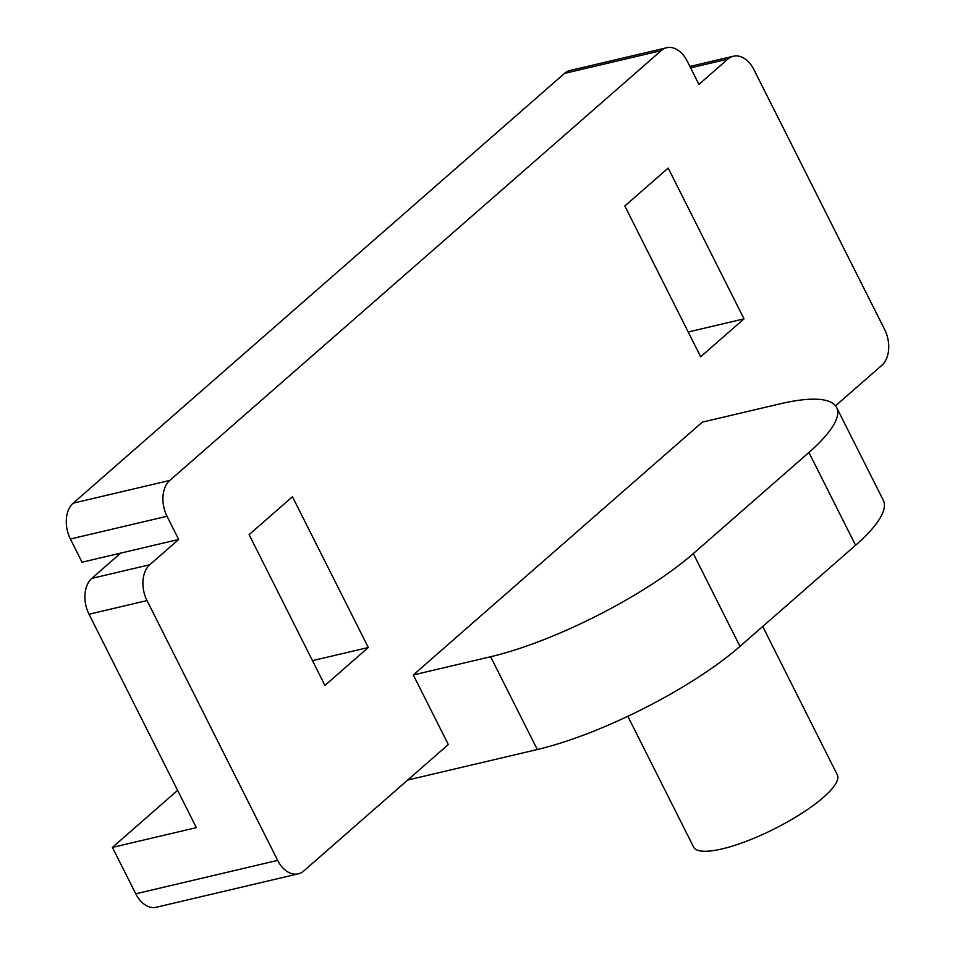 <?xml version="1.0" encoding="UTF-8"?>
<svg xmlns="http://www.w3.org/2000/svg" width="955" height="955" viewBox="0 0 955 955"><rect width="100%" height="100%" fill="white"/><g stroke="black" fill="none" stroke-linecap="round" stroke-linejoin="round"><path stroke-width="1.43" d="M407.725 780.032L537.295 749.532A160.846 39.967 153.3 0 0 739.982 646.38L855.585 545.257L808.921 452.467A160.846 39.967 -26.7 0 0 836.628 407.499A160.846 39.967 -26.7 0 0 779.65 403.929L702.331 422.134L413.312 674.946L448.313 744.53L303.797 870.936A26.812 18.002 -103.2 0 1 298.27 873.837A26.812 18.002 -103.2 0 1 277.678 860.383L147.01 600.576A26.812 18.002 -103.2 0 1 149.792 564.739L178.692 539.456L167.029 516.261A26.812 18.002 -103.2 0 1 169.811 480.425L661.147 50.651A26.812 18.002 -103.2 0 1 666.674 47.75A26.812 18.002 -103.2 0 1 687.266 61.204L698.929 84.398L727.829 59.115L690.62 67.877M169.811 480.425L73.165 503.178A26.812 18.002 76.8 0 0 70.384 539.014L167.029 516.261M73.165 503.178L564.5 73.404L661.147 50.651M666.674 47.75L570.016 70.503A26.812 18.002 76.8 0 0 564.5 73.404M178.692 539.456L82.046 562.209L70.384 539.014M835.553 405.803L881.835 365.323A26.812 18.002 -103.2 0 0 884.616 329.487L753.949 69.679A26.812 18.002 76.8 0 0 733.356 56.226A26.812 18.002 76.8 0 0 727.829 59.115M700.672 356.776L624.833 205.994L668.19 168.08L744.017 318.863L700.672 356.776M324.939 685.427L249.112 534.645L292.457 496.731L368.296 647.514L324.939 685.427M744.017 318.863L688.209 331.994M177.618 790.382L112.415 847.407L196.36 827.639L89.018 614.232A26.812 18.002 -103.2 0 1 91.799 578.396L120.7 553.112M808.921 452.467L693.306 553.59A160.846 39.967 153.3 0 1 490.631 656.742L413.312 674.946M298.27 873.837L156.345 907.25A26.812 18.002 -103.2 0 1 135.753 893.796L277.678 860.383M112.415 847.407L135.753 893.796M855.585 545.257A160.846 39.967 -26.7 0 0 883.303 500.289L836.628 407.499M368.296 647.514L312.476 660.645M762.711 626.492L837.32 774.839A80.423 19.983 153.3 0 1 774.457 828.833A80.423 19.983 153.3 0 1 693.628 847.109L627.829 716.286M739.982 646.38L693.306 553.59M537.295 749.532L490.631 656.742M147.01 600.576L89.018 614.232M149.792 564.739L91.799 578.396M733.356 56.226L689.904 66.456"/></g></svg>
